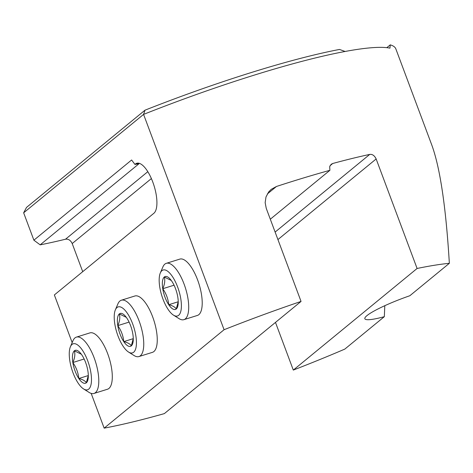 <?xml version="1.0" encoding="UTF-8"?>
<svg xmlns="http://www.w3.org/2000/svg" width="473" height="473" viewBox="0 0 473 473"><rect width="100%" height="100%" fill="white"/><g stroke="black" fill="none" stroke-linecap="round" stroke-linejoin="round"><path stroke-width="0.71" d="M145.016 110.168A223.238 30.686 159.5 0 1 339.502 49.452L345.124 51.468A227.223 31.23 159.5 0 0 143.573 114.389L23.65 212.809L26.506 207.428L145.016 110.168L143.573 114.389L224.078 329.722A227.223 31.23 -20.5 0 1 301.047 301.425L164.35 413.615A227.223 31.23 -20.5 0 1 104.161 428.142L224.078 329.722M72.18 342.6L54.36 294.945L153.885 213.264A26.559 9.815 -107.3 0 0 153.423 183.826A26.559 9.815 -107.3 0 0 136.756 163.274A26.559 9.815 -107.3 0 0 135.455 163.983L138.228 163.12M134.929 164.415L131.612 159.986L33.885 240.189L40.164 244.854L138.896 163.824L134.929 164.415L135.455 163.983M384.803 305.694L384.33 316.674L344.817 349.098A227.223 31.23 -20.5 0 1 293.307 370.075L417.097 268.475A227.223 31.23 -20.5 0 1 449.35 263.307C445.95 207.121 440.085 167.661 431.754 144.927L395.836 48.867A227.223 31.23 -20.5 0 0 390.255 44.858L386.831 47.667M390.255 44.858L389.947 48.145A227.223 31.23 -20.5 0 0 345.124 51.468M40.164 244.854A227.223 31.23 159.5 0 0 65.516 239.22C68.36 238.8 70.595 240.243 72.203 243.548L151.384 178.569M82.716 271.668L72.203 243.548M301.047 301.425L266.246 208.339L265.146 202.639L265.992 196.969L268.682 191.932L271.195 189.36L276.463 186.474A227.223 31.23 159.5 0 1 329.906 170.304L270.308 219.212M329.906 170.304L329.681 166.644L331.171 164.291L332.72 163.492L330.048 165.692M417.097 268.475L376.153 158.963C374.515 155.582 372.381 154.062 369.744 154.411A227.223 31.23 159.5 0 0 332.72 163.492M384.33 316.674A42.789 5.883 -20.5 0 1 364.86 318.737A42.789 5.883 -20.5 0 1 409.837 295.731L449.35 263.307M275.481 322.409L293.307 370.075M104.161 428.142L91.171 393.4M33.885 240.189L23.65 212.809M166.307 263.325L179.811 259.109A29.509 10.903 72.7 0 1 198.329 281.949A29.509 10.903 72.7 0 1 198.843 314.651A29.509 10.903 72.7 0 1 197.401 315.444L183.891 319.659A29.509 10.903 -107.3 0 0 185.333 318.873A29.509 10.903 -107.3 0 0 184.092 284.113A29.509 10.903 -107.3 0 0 166.307 263.325A29.509 10.903 -107.3 0 0 162.889 266.938L160.323 272.956A24.082 8.898 -107.3 0 0 161.79 295.649A24.082 8.898 -107.3 0 0 173.49 315.142A24.082 8.898 -107.3 0 0 181.147 309.608A24.082 8.898 -107.3 0 0 177.617 286.975A24.082 8.898 -107.3 0 0 160.323 272.956M121.348 300.219L134.852 296.003A29.509 10.903 72.7 0 1 153.37 318.843A29.509 10.903 72.7 0 1 153.885 351.551A29.509 10.903 72.7 0 1 152.442 352.344L138.932 356.559A29.509 10.903 -107.3 0 0 140.375 355.767A29.509 10.903 -107.3 0 0 139.133 321.007A29.509 10.903 -107.3 0 0 121.348 300.219A29.509 10.903 -107.3 0 0 117.931 303.837L115.365 309.856A24.082 8.898 -107.3 0 0 116.831 332.543A24.082 8.898 -107.3 0 0 128.532 352.036A24.082 8.898 -107.3 0 0 136.189 346.502A24.082 8.898 -107.3 0 0 132.659 323.869A24.082 8.898 -107.3 0 0 115.365 309.856M76.389 337.119L89.894 332.903A29.509 10.903 72.7 0 1 108.412 355.743A29.509 10.903 72.7 0 1 108.926 388.451A29.509 10.903 72.7 0 1 107.483 389.238L93.973 393.453A29.509 10.903 -107.3 0 0 95.416 392.667A29.509 10.903 -107.3 0 0 94.174 357.907A29.509 10.903 -107.3 0 0 76.389 337.119A29.509 10.903 -107.3 0 0 72.972 340.731L70.406 346.756A24.082 8.898 -107.3 0 0 71.872 369.443A24.082 8.898 -107.3 0 0 83.573 388.936A24.082 8.898 -107.3 0 0 91.23 383.402A24.082 8.898 -107.3 0 0 87.7 360.769A24.082 8.898 -107.3 0 0 70.406 346.756M81.35 354.253L74.385 350.8C75.308 354.259 74.787 358.167 72.83 362.531A17.235 6.368 72.7 0 1 74.385 350.8A17.235 6.368 72.7 0 1 80.824 353.556A17.235 6.368 72.7 0 1 81.924 355.063A17.235 6.368 72.7 0 1 87.901 371.051A17.235 6.368 72.7 0 1 88.274 377.413A17.235 6.368 72.7 0 1 86.34 382.781A17.235 6.368 72.7 0 1 78.808 378.518A17.235 6.368 72.7 0 1 72.83 362.531C76.259 367.403 78.252 372.736 78.808 378.518C82.757 379.488 85.27 380.907 86.34 382.781L88.315 375.438M78.808 378.518L88.321 375.55M72.83 362.531L84.141 359.001M83.573 388.936L89.113 392.424A29.509 10.903 -107.3 0 0 93.973 393.453M128.532 352.036L134.072 355.53A29.509 10.903 -107.3 0 0 138.932 356.559M126.309 317.353L119.344 313.906A17.235 6.368 72.7 0 1 125.783 316.656A17.235 6.368 72.7 0 1 126.882 318.169A17.235 6.368 72.7 0 1 132.86 334.157A17.235 6.368 72.7 0 1 133.232 340.513A17.235 6.368 72.7 0 1 131.299 345.881A17.235 6.368 72.7 0 1 123.766 341.618A17.235 6.368 72.7 0 1 117.789 325.631A17.235 6.368 72.7 0 1 119.344 313.906C120.266 317.359 119.746 321.268 117.789 325.631C121.218 330.509 123.211 335.836 123.766 341.618C127.716 342.588 130.229 344.013 131.299 345.881L133.274 338.538M123.766 341.618L133.28 338.65M117.789 325.631L129.099 322.101M171.267 280.459L164.302 277.007C165.225 280.465 164.705 284.374 162.747 288.731C166.177 293.609 168.169 298.942 168.725 304.724A17.235 6.368 72.7 0 1 162.747 288.731A17.235 6.368 72.7 0 1 164.302 277.007A17.235 6.368 72.7 0 1 170.741 279.762A17.235 6.368 72.7 0 1 171.841 281.269A17.235 6.368 72.7 0 1 177.818 297.257A17.235 6.368 72.7 0 1 178.191 303.619A17.235 6.368 72.7 0 1 176.258 308.987A17.235 6.368 72.7 0 1 168.725 304.724C172.675 305.694 175.187 307.113 176.258 308.987L178.232 301.638M162.747 288.731L174.058 285.201M168.725 304.724L178.238 301.75M173.49 315.142L179.031 318.631A29.509 10.903 -107.3 0 0 183.891 319.659M147.801 171.687L65.516 239.22M276.463 186.474L267.316 193.983M369.744 154.411L275.115 232.072M376.153 158.963L277.923 239.58"/></g></svg>
